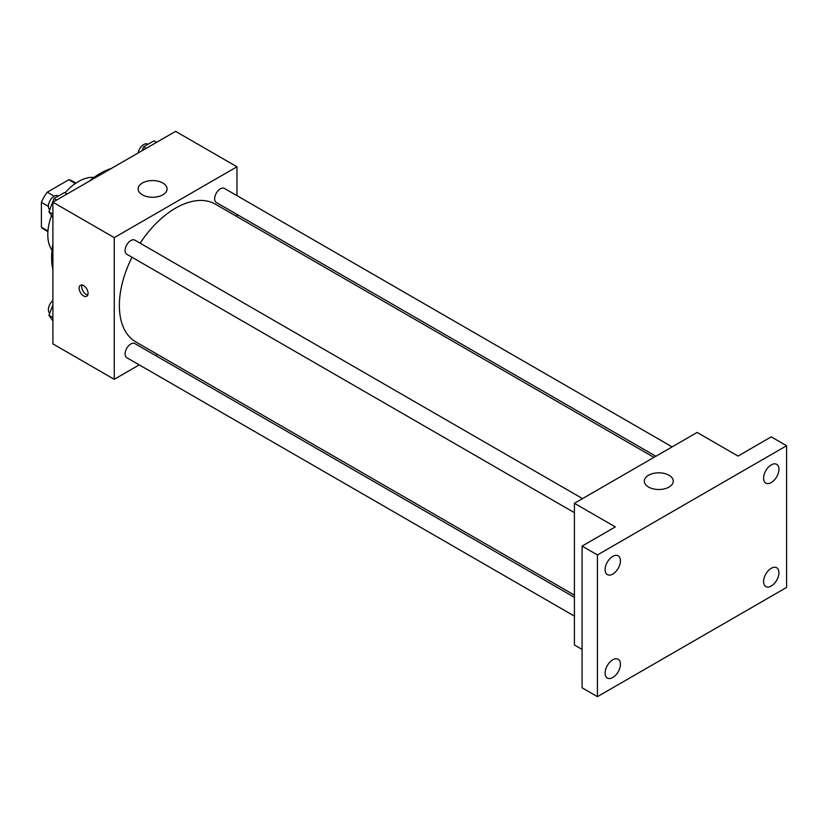 <?xml version="1.0" encoding="UTF-8"?>
<svg xmlns="http://www.w3.org/2000/svg" width="828" height="828" viewBox="0 0 828 828"><rect width="100%" height="100%" fill="white"/><g stroke="black" fill="none" stroke-linecap="round" stroke-linejoin="round"><path stroke-width="1.24" d="M54.244 196.215L47.258 192.179L68.776 179.759A27.997 16.167 120 0 1 72.015 180.908L75.897 183.143M47.952 230.96L41.4 227.172A27.997 16.167 120 0 0 44.019 229.397L47.9 231.643M41.4 227.172L41.4 202.322A27.997 16.167 120 0 1 47.258 192.179M48.386 206.358L41.4 202.322M75.327 183.537L68.776 179.759M52.019 250.18A43.387 25.047 -60 0 1 51.533 215.559M65.008 192.893A43.387 25.047 -60 0 1 94.009 177.451M52.899 269.597A68.693 39.661 -60 0 1 52.899 244.032M89.134 181.291A68.693 39.661 -60 0 1 111.262 168.508M139.259 364.879L114.254 379.317L52.899 343.889L52.899 202.198L175.608 131.352L236.963 166.78L236.963 195.646M157.434 354.394L155.519 355.491M131.994 257.249A79.54 45.923 120 0 0 119.367 305.522A79.54 45.923 120 0 0 135.844 341.933L574.415 595.135M653.954 457.377L215.383 204.164A79.54 45.923 120 0 0 140.118 243.173M236.963 214.421L236.963 216.625M114.254 379.317L114.254 237.626L236.963 166.78M672.119 446.882L224.46 188.432A8.125 4.689 120 0 0 218.199 190.606A8.125 4.689 120 0 0 214.659 198.792A8.125 4.689 120 0 0 216.336 202.508L655.869 456.269M574.415 597.34L134.892 343.589A8.125 4.689 120 0 0 128.63 345.762A8.125 4.689 120 0 0 125.08 353.939A8.125 4.689 120 0 0 126.756 357.665L574.415 616.115M574.415 512.677L126.756 254.227A8.125 4.689 -60 0 1 126.756 244.84A8.125 4.689 -60 0 1 134.892 240.151L582.539 498.601M114.254 237.626L52.899 202.198M142.375 194.818A14.459 8.352 180 0 1 138.141 188.919A14.459 8.352 180 0 1 152.6 180.566A14.459 8.352 180 0 1 167.07 188.919A14.459 8.352 180 0 1 158.138 196.629A14.459 8.352 180 0 1 142.375 194.818M88.058 293.34A6.324 3.654 60 0 1 86.743 296.238A6.324 3.654 60 0 1 80.419 292.584A6.324 3.654 60 0 1 80.419 285.277A6.324 3.654 60 0 1 85.294 286.974A6.324 3.654 60 0 1 88.058 293.34M87.758 295.016A6.324 3.654 60 0 1 82.997 291.094A6.324 3.654 60 0 1 81.982 285.008M582.084 649.411L574.415 644.981L574.415 503.289L697.124 432.444L738.027 456.062L771.261 436.873L786.6 445.733L786.6 587.425L597.423 696.648L582.084 687.789L582.084 546.097L615.318 526.908L574.415 503.289M597.423 696.648L597.423 554.957L582.084 546.097M597.423 554.957L786.6 445.733M648.552 487.061A14.459 8.352 180 0 1 644.319 481.151A14.459 8.352 180 0 1 658.777 472.809A14.459 8.352 180 0 1 673.236 481.151A14.459 8.352 180 0 1 664.315 488.872A14.459 8.352 180 0 1 648.552 487.061M771.261 482.569A10.847 6.262 -60 0 1 765.838 483.107A10.847 6.262 -60 0 1 764.172 474.413A10.847 6.262 -60 0 1 771.261 464.86A10.847 6.262 -60 0 1 776.685 464.322A10.847 6.262 -60 0 1 778.351 473.016A10.847 6.262 -60 0 1 771.261 482.569M612.761 574.083A10.847 6.262 -60 0 1 607.338 574.622A10.847 6.262 -60 0 1 605.682 565.928A10.847 6.262 -60 0 1 612.761 556.364A10.847 6.262 -60 0 1 618.185 555.836A10.847 6.262 -60 0 1 619.851 564.52A10.847 6.262 -60 0 1 612.761 574.083M612.761 677.511A10.847 6.262 -60 0 1 607.338 678.049A10.847 6.262 -60 0 1 605.682 669.366A10.847 6.262 -60 0 1 612.761 659.802A10.847 6.262 -60 0 1 618.185 659.264A10.847 6.262 -60 0 1 619.851 667.958A10.847 6.262 -60 0 1 612.761 677.511M771.261 586.007A10.847 6.262 -60 0 1 765.838 586.545A10.847 6.262 -60 0 1 764.172 577.851A10.847 6.262 -60 0 1 771.261 568.298A10.847 6.262 -60 0 1 776.685 567.76A10.847 6.262 -60 0 1 778.351 576.454A10.847 6.262 -60 0 1 771.261 586.007M52.899 217.505L48.914 211.823L54.079 198.513L64.408 192.551L67.016 194.052M52.899 214.131L48.914 211.823M56.687 200.014L54.079 198.513M58.426 196.008L58.198 195.874A8.125 4.689 120 0 0 51.936 198.047A8.125 4.689 120 0 0 48.386 206.224A8.125 4.689 120 0 0 49.732 209.722M142.147 150.675L143.658 146.794L153.987 140.832L156.595 142.333M146.266 148.305L143.658 146.794M148.005 144.289L147.767 144.155A8.125 4.689 120 0 0 142.095 145.759A8.125 4.689 120 0 0 138.09 153.014M52.899 320.943L48.914 315.261L52.899 304.973M52.899 317.569L48.914 315.261M52.899 300.574A8.125 4.689 120 0 0 48.386 309.662A8.125 4.689 120 0 0 49.732 313.15"/></g></svg>
